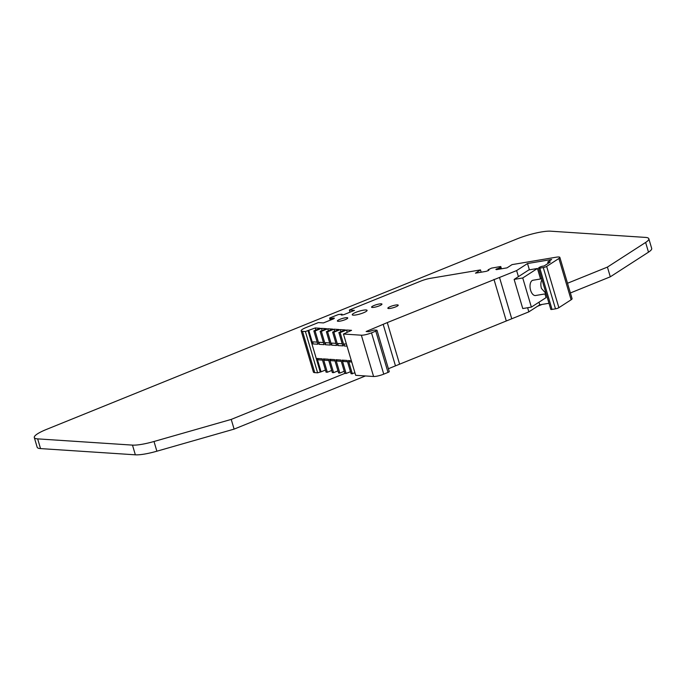 <?xml version="1.0" encoding="UTF-8"?>
<svg xmlns="http://www.w3.org/2000/svg" width="686" height="686" viewBox="0 0 686 686"><rect width="100%" height="100%" fill="white"/><g stroke="black" fill="none" stroke-linecap="round" stroke-linejoin="round"><path stroke-width="1.03" d="M567.519 283.249L607.419 267.094L610.3 276.81L570.392 292.965M542.077 304.43L537.464 306.299M365.424 375.954L234.106 429.119L156.88 451.208A25.794 4.879 163.5 0 1 135.356 454.818L40.534 448.593A25.794 4.879 163.5 0 1 37.181 447.263L34.3 437.548A25.794 4.879 163.5 0 1 46.511 429.402L516.755 239.011A25.794 4.879 163.5 0 1 550.644 231.182L645.466 237.407A25.794 4.879 163.5 0 1 648.819 238.737A25.794 4.879 163.5 0 1 645.62 242.45L648.493 252.165A25.794 4.879 163.5 0 0 651.7 248.452L648.819 238.737M610.3 276.81L648.493 252.165M344.869 373.398L231.225 419.412L234.106 429.119M231.225 419.412L154.007 441.492A25.794 4.879 163.5 0 1 132.475 445.111L37.653 438.877A25.794 4.879 163.5 0 1 34.3 437.548M607.419 267.094L645.62 242.45M518.419 276.647L516.618 270.576L387.281 322.591L366.144 331.501L368.897 331.681L372.009 330.618A2.581 0.489 163.5 0 1 374.805 330.052L376.674 330.18A2.581 0.489 163.5 0 1 377.008 330.309A2.581 0.489 163.5 0 1 375.791 331.124L371.512 332.856A7.735 1.466 163.5 0 1 361.351 335.205L343.446 334.031L351.549 330.335L346.541 330.009L340.127 332.607L338.875 332.521L345.29 329.923L340.282 329.597L333.876 332.195L332.624 332.11L339.03 329.52L334.022 329.186L327.616 331.784L326.365 331.698L332.77 329.109L327.771 328.774L321.357 331.372L320.105 331.287L326.519 328.697L321.511 328.362L315.097 330.961L313.845 330.875L320.259 328.285L315.251 327.951L305.399 331.527L302.517 331.338A10.316 1.955 163.5 0 1 301.171 330.806A10.316 1.955 163.5 0 1 306.059 327.548L318.33 322.583L323.466 322.917L333.85 318.716L334.382 318.15L333.567 318.09L330.189 318.724L329.863 317.918L338.387 314.54L342.014 314.171L341.259 314.977L342.074 315.028L344.106 314.557L354.499 310.355L349.371 310.021L420.75 281.114A10.316 1.955 163.5 0 1 430.654 278.284L480.483 269.915L475.467 273.157L486.074 271.373L488.106 270.678L488.904 270.173L488.115 269.804L491.502 268.123L500.54 266.545L499.519 267.892L495.849 269.384L496.407 269.641L507.023 267.857L512.048 264.616L556.114 257.216A7.735 1.466 163.5 0 1 559.853 257.387A7.735 1.466 163.5 0 1 558.893 258.502L546.639 266.408A2.581 0.489 163.5 0 1 545.739 266.854A2.581 0.489 163.5 0 1 543.269 267.557L539.822 268.14A2.581 0.489 163.5 0 1 538.57 268.08A2.581 0.489 163.5 0 1 538.896 267.712L539.505 267.317A2.581 0.489 163.5 0 1 540.405 266.871A2.581 0.489 163.5 0 1 542.883 266.159L544.178 265.945L550.301 261.992L549.006 262.206A2.581 0.489 163.5 0 1 547.762 262.155A2.581 0.489 163.5 0 1 548.08 261.778L551.638 259.488L527.525 263.535L516.618 270.576M548.997 303.272L539.753 304.824L528.846 311.856L527.628 307.731M539.753 304.824L538.973 302.2M529.386 269.83L527.525 263.535M528.846 311.856L511.747 318.776L499.519 277.496M363.417 312.807A7.735 1.466 163.5 0 1 352.244 314.763A7.735 1.466 163.5 0 1 355.905 312.319A7.735 1.466 163.5 0 1 367.087 310.364A7.735 1.466 163.5 0 1 363.417 312.807M345.195 319.659A5.419 1.029 163.5 0 1 337.366 321.022A5.419 1.029 163.5 0 1 339.939 319.316A5.419 1.029 163.5 0 1 347.759 317.952A5.419 1.029 163.5 0 1 345.195 319.659M379.392 305.81A5.419 1.029 163.5 0 1 371.572 307.182A5.419 1.029 163.5 0 1 374.136 305.467A5.419 1.029 163.5 0 1 381.956 304.104A5.419 1.029 163.5 0 1 379.392 305.81M395.659 306.882A5.419 1.029 163.5 0 1 387.839 308.246A5.419 1.029 163.5 0 1 390.403 306.539A5.419 1.029 163.5 0 1 398.223 305.176A5.419 1.029 163.5 0 1 395.659 306.882M559.853 257.387L572.081 298.676A7.735 1.466 163.5 0 1 571.121 299.782L558.876 307.688A2.581 0.489 163.5 0 1 557.967 308.134A2.581 0.489 163.5 0 1 555.497 308.846L552.05 309.42A2.581 0.489 163.5 0 1 550.798 309.36L538.57 268.08M511.747 318.776L388.387 368.725M377.008 330.309L389.245 371.598A2.581 0.489 163.5 0 1 388.019 372.412L383.748 374.144A7.735 1.466 163.5 0 1 373.578 376.494L355.674 375.311L343.446 334.031M354.945 372.841L351.112 373.81L347.15 360.45L342.143 360.124L343.506 361.479L347.536 361.736M350.486 371.701L346.104 373.476L344.852 373.398L340.891 360.039L335.883 359.713L337.246 361.068L341.276 361.325M344.226 371.289L339.844 373.064L338.592 372.987L334.631 359.627L329.623 359.301L330.986 360.656L335.017 360.913M337.966 370.877L333.585 372.652L332.333 372.575L328.38 359.215L323.372 358.889L324.727 360.244L328.757 360.51M331.707 370.466L327.325 372.241L326.073 372.164L322.12 358.804L317.112 358.478L321.065 371.829L317.627 372.815L314.745 372.627A10.316 1.955 163.5 0 1 313.408 372.095L301.171 330.806M325.447 370.054L321.065 371.829M506.208 320.671L493.98 279.382M481.16 272.196L480.483 269.915M350.006 312.173L349.371 310.021M342.254 314.985L342.014 314.171M330.575 320.036L330.189 318.724M331.012 319.865L330.686 318.758M333.765 318.75L333.567 318.09M317.627 372.815L305.399 331.527M320.19 371.778L307.963 330.489M327.325 372.241L323.372 358.889M333.585 372.652L329.623 359.301M339.844 373.064L335.883 359.713M346.104 373.476L342.143 360.124M352.355 373.887L348.402 360.536L351.361 360.725M346.413 344.046L344.441 343.918L344.089 345.958L347.039 346.156M344.089 345.958L340.127 332.607M342.211 343.772L338.181 343.506L337.829 345.547L342.837 345.881L338.875 332.521M337.829 345.547L333.876 332.195M335.951 343.36L331.921 343.094L331.57 345.144L336.577 345.47L332.624 332.11M331.57 345.144L327.616 331.784M329.692 342.949L325.661 342.683L325.31 344.732L330.318 345.058L326.365 331.698M325.31 344.732L321.357 331.372M323.432 342.537L319.402 342.271L319.05 344.321L324.058 344.646L320.105 331.287M319.05 344.321L315.097 330.961M308.837 330.549L312.79 343.909L317.798 344.235L313.845 330.875M315.877 330.06L315.251 327.951M312.79 343.909L313.142 341.86L317.172 342.125M322.128 330.472L321.511 328.362M328.388 330.884L327.771 328.774M334.648 331.287L334.022 329.186M340.908 331.698L340.282 329.597M347.167 332.11L346.541 330.009M395.47 365.861L383.242 324.572M399.509 363.872L387.281 322.591M496.853 269.564L496.647 268.869M499.871 269.058L499.519 267.892M500.42 268.963L500.008 267.574M488.329 270.541L488.115 269.804M348.402 360.536L349.766 361.882L351.738 362.019M322.497 360.099L318.467 359.833L317.112 358.478M540.551 278.979L537.447 268.475L528.829 269.924L514.131 279.408L522.766 308.554L531.376 307.105L546.073 297.621L544.984 293.925M537.447 268.475L522.741 277.967L514.131 279.408M522.741 277.967L531.376 307.105M541.743 278.782L532.996 280.248A7.735 4.125 80.5 0 0 530.595 290.247A7.735 4.125 80.5 0 0 535.56 295.512L546.167 293.728L541.443 288.429A7.735 4.125 80.5 0 1 542.017 279.716M154.007 441.492L156.88 451.208M132.475 445.111L135.356 454.818M37.653 438.877L40.534 448.593M329.623 318.081L330.24 320.173L329.614 318.081M302.517 331.338L314.745 372.627M373.578 376.494L361.351 335.205M371.512 332.856L383.748 374.144M388.019 372.412L375.791 331.124M549.006 262.206L549.16 262.729M539.822 268.14L552.05 309.42M555.497 308.846L543.269 267.557M546.639 266.408L558.876 307.688M571.121 299.782L558.893 258.502M501.432 268.792L500.78 266.588M547.762 262.155L548.131 263.398M500.789 266.562L501.449 268.792"/></g></svg>
